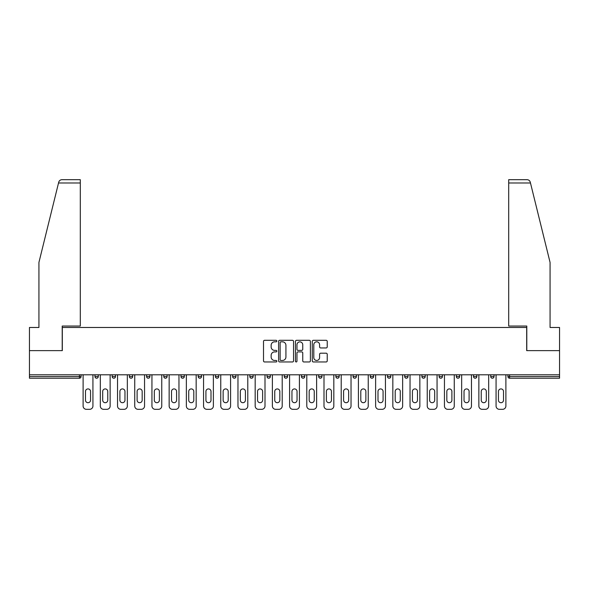 <?xml version="1.0" encoding="UTF-8"?>
<svg xmlns="http://www.w3.org/2000/svg" width="589" height="589" viewBox="0 0 589 589"><rect width="100%" height="100%" fill="white"/><g stroke="black" fill="none" stroke-linecap="round" stroke-linejoin="round"><path stroke-width="0.88" d="M276.852 341.068A0.758 0.758 0 0 0 276.094 340.309L264.594 340.309A1.082 1.082 0 0 0 263.511 341.392L263.511 360.88A1.082 1.082 0 0 0 264.594 361.963L276.094 361.963A0.758 0.758 0 0 0 276.852 361.204A0.758 0.758 0 0 0 276.094 360.453L274.607 360.453A3.468 3.468 0 0 1 271.139 356.986L271.139 355.358A3.468 3.468 0 0 1 274.607 351.898L276.094 351.898A0.758 0.758 0 0 0 276.852 351.14A0.758 0.758 0 0 0 276.094 350.381L274.607 350.381A3.468 3.468 0 0 1 271.139 346.914L271.139 345.294A3.468 3.468 0 0 1 274.607 341.826L276.094 341.826A0.758 0.758 0 0 0 276.852 341.068M326.144 347.944A1.082 1.082 0 0 0 327.226 346.862L327.226 341.392A1.082 1.082 0 0 0 326.144 340.309L313.363 340.309A1.082 1.082 0 0 0 312.28 341.392L312.28 360.88A1.082 1.082 0 0 0 313.363 361.963L326.144 361.963A1.082 1.082 0 0 0 327.226 360.88L327.226 354.276A1.082 1.082 0 0 0 326.144 353.194L320.674 353.194A1.082 1.082 0 0 0 319.591 354.276L319.591 357.552A2.893 2.893 0 0 1 316.698 360.453A2.893 2.893 0 0 1 313.797 357.552L313.797 344.727A2.893 2.893 0 0 1 316.698 341.826A2.893 2.893 0 0 1 319.591 344.727L319.591 346.862A1.082 1.082 0 0 0 320.674 347.944L326.144 347.944M58.525 182.988L58.723 182.192C59.224 180.632 60.292 179.792 61.933 179.674L80.295 179.674L80.295 182.988L58.525 182.988L38.933 262.399L38.933 327.477L29.45 327.477L29.45 350.639L62.316 350.639L62.316 327.477L526.684 327.477L526.684 350.639L559.55 350.639L559.55 374.795L29.45 374.795L29.45 376.562L79.419 376.562L79.419 374.795M80.295 182.988L80.295 326.048L62.206 326.048L62.206 350.639L29.45 350.639L29.45 374.795M293.55 341.392A1.082 1.082 0 0 0 292.468 340.309L279.694 340.309A1.082 1.082 0 0 0 278.612 341.392L278.612 360.88A1.082 1.082 0 0 0 279.694 361.963L292.468 361.963A1.082 1.082 0 0 0 293.55 360.88L293.55 341.392M296.532 340.309L309.306 340.309A1.082 1.082 0 0 1 310.388 341.392L310.388 360.88A1.082 1.082 0 0 1 309.306 361.963L303.836 361.963A1.082 1.082 0 0 1 302.753 360.88L302.753 352.98A1.082 1.082 0 0 0 301.671 351.898L298.049 351.898A1.082 1.082 0 0 0 296.966 352.98L296.966 361.204A0.758 0.758 0 0 1 296.208 361.963A0.758 0.758 0 0 1 295.45 361.204L295.45 341.392A1.082 1.082 0 0 1 296.532 340.309M79.419 378.219A1.657 1.657 0 0 0 81.068 376.562L79.419 376.562L79.419 378.219A1.657 1.657 0 0 0 81.068 376.562L81.068 374.795L81.068 376.562A1.657 1.657 0 0 1 79.419 378.219L29.45 378.219L29.45 376.562M559.55 374.795L559.55 378.219L509.581 378.219A1.657 1.657 0 0 1 507.932 376.562L507.932 374.795M94.969 374.795L94.969 376.562L94.969 374.795M96.625 378.219A1.657 1.657 0 0 1 94.969 376.562A1.657 1.657 0 0 0 96.625 378.219A1.657 1.657 0 0 0 98.275 376.562L98.275 374.795L98.275 376.562A1.657 1.657 0 0 1 96.625 378.219A1.657 1.657 0 0 1 94.969 376.562L98.275 376.562A1.657 1.657 0 0 1 96.625 378.219M112.175 374.795L112.175 376.562L112.175 374.795M115.481 374.795L115.481 376.562L115.481 374.795M129.381 374.795L129.381 376.562L129.381 374.795M132.687 374.795L132.687 376.562A1.657 1.657 0 0 1 131.038 378.219A1.657 1.657 0 0 1 129.381 376.562A1.657 1.657 0 0 0 131.038 378.219A1.657 1.657 0 0 0 132.687 376.562A1.657 1.657 0 0 1 131.038 378.219A1.657 1.657 0 0 1 129.381 376.562L132.687 376.562M146.587 374.795L146.587 376.562L146.587 374.795M149.9 374.795L149.9 376.562L149.9 374.795M163.794 374.795L163.794 376.562L163.794 374.795M167.107 374.795L167.107 376.562L167.107 374.795M184.313 374.795L184.313 376.562L181 376.562A1.657 1.657 0 0 0 182.656 378.219A1.657 1.657 0 0 1 181 376.562L181 374.795M198.206 374.795L198.206 376.562L198.206 374.795M201.519 374.795L201.519 376.562L201.519 374.795M215.412 374.795L215.412 376.562L215.412 374.795M218.725 374.795L218.725 376.562L218.725 374.795M232.626 374.795L232.626 376.562L232.626 374.795M235.931 374.795L235.931 376.562A1.657 1.657 0 0 1 234.275 378.219A1.657 1.657 0 0 1 232.626 376.562L235.931 376.562A1.657 1.657 0 0 1 234.275 378.219M249.832 374.795L249.832 376.562L249.832 374.795M253.137 374.795L253.137 376.562L253.137 374.795M267.038 374.795L267.038 376.562L267.038 374.795M270.344 374.795L270.344 376.562A1.657 1.657 0 0 1 268.687 378.219A1.657 1.657 0 0 1 267.038 376.562L270.344 376.562A1.657 1.657 0 0 1 268.687 378.219M284.244 374.795L284.244 376.562L284.244 374.795M287.55 374.795L287.55 376.562L287.55 374.795M301.45 374.795L301.45 376.562L301.45 374.795M304.756 374.795L304.756 376.562L304.756 374.795M321.962 374.795L321.962 376.562A1.657 1.657 0 0 1 320.313 378.219A1.657 1.657 0 0 1 318.656 376.562L318.656 374.795M339.168 374.795L339.168 376.562A1.657 1.657 0 0 1 337.519 378.219A1.657 1.657 0 0 1 335.863 376.562L335.863 374.795M356.374 374.795L356.374 376.562A1.657 1.657 0 0 1 354.725 378.219A1.657 1.657 0 0 1 353.069 376.562L353.069 374.795M373.588 374.795L373.588 376.562A1.657 1.657 0 0 1 371.931 378.219A1.657 1.657 0 0 1 370.275 376.562L370.275 374.795M389.138 378.219A1.657 1.657 0 0 0 390.794 376.562L390.794 374.795L390.794 376.562A1.657 1.657 0 0 1 389.138 378.219A1.657 1.657 0 0 1 387.481 376.562L387.481 374.795M408 374.795L408 376.562A1.657 1.657 0 0 1 406.344 378.219A1.657 1.657 0 0 1 404.687 376.562L404.687 374.795M421.893 374.795L421.893 376.562L421.893 374.795M425.206 374.795L425.206 376.562A1.657 1.657 0 0 1 423.55 378.219A1.657 1.657 0 0 1 421.893 376.562L425.206 376.562A1.657 1.657 0 0 1 423.55 378.219M440.756 378.219A1.657 1.657 0 0 0 442.413 376.562L442.413 374.795L442.413 376.562A1.657 1.657 0 0 1 440.756 378.219A1.657 1.657 0 0 1 439.099 376.562L439.099 374.795M456.313 374.795L456.313 376.562L456.313 374.795M459.619 374.795L459.619 376.562A1.657 1.657 0 0 1 457.962 378.219A1.657 1.657 0 0 1 456.313 376.562L459.619 376.562A1.657 1.657 0 0 1 457.962 378.219A1.657 1.657 0 0 0 459.619 376.562M473.519 376.562A1.657 1.657 0 0 0 475.168 378.219A1.657 1.657 0 0 0 476.825 376.562L476.825 374.795L476.825 376.562L473.519 376.562A1.657 1.657 0 0 0 475.168 378.219A1.657 1.657 0 0 1 473.519 376.562L473.519 374.795M490.725 374.795L490.725 376.562L490.725 374.795M494.031 374.795L494.031 376.562L494.031 374.795M113.832 378.219A1.657 1.657 0 0 1 112.175 376.562A1.657 1.657 0 0 0 113.832 378.219A1.657 1.657 0 0 0 115.481 376.562A1.657 1.657 0 0 1 113.832 378.219A1.657 1.657 0 0 1 112.175 376.562L115.481 376.562A1.657 1.657 0 0 1 113.832 378.219M148.244 378.219A1.657 1.657 0 0 1 146.587 376.562A1.657 1.657 0 0 0 148.244 378.219A1.657 1.657 0 0 0 149.9 376.562A1.657 1.657 0 0 1 148.244 378.219A1.657 1.657 0 0 1 146.587 376.562L149.9 376.562A1.657 1.657 0 0 1 148.244 378.219M165.45 378.219A1.657 1.657 0 0 1 163.794 376.562A1.657 1.657 0 0 0 165.45 378.219A1.657 1.657 0 0 0 167.107 376.562A1.657 1.657 0 0 1 165.45 378.219A1.657 1.657 0 0 1 163.794 376.562L167.107 376.562A1.657 1.657 0 0 1 165.45 378.219M182.656 378.219A1.657 1.657 0 0 0 184.313 376.562A1.657 1.657 0 0 1 182.656 378.219A1.657 1.657 0 0 1 181 376.562M199.862 378.219A1.657 1.657 0 0 1 198.206 376.562A1.657 1.657 0 0 0 199.862 378.219A1.657 1.657 0 0 0 201.519 376.562A1.657 1.657 0 0 1 199.862 378.219A1.657 1.657 0 0 1 198.206 376.562L201.519 376.562A1.657 1.657 0 0 1 199.862 378.219M217.069 378.219A1.657 1.657 0 0 1 215.412 376.562L218.725 376.562A1.657 1.657 0 0 1 217.069 378.219A1.657 1.657 0 0 0 218.725 376.562M251.481 378.219A1.657 1.657 0 0 1 249.832 376.562A1.657 1.657 0 0 0 251.481 378.219A1.657 1.657 0 0 0 253.137 376.562A1.657 1.657 0 0 1 251.481 378.219A1.657 1.657 0 0 1 249.832 376.562L253.137 376.562M285.893 378.219A1.657 1.657 0 0 1 284.244 376.562L287.55 376.562A1.657 1.657 0 0 1 285.893 378.219A1.657 1.657 0 0 0 287.55 376.562M303.107 378.219A1.657 1.657 0 0 1 301.45 376.562A1.657 1.657 0 0 0 303.107 378.219A1.657 1.657 0 0 0 304.756 376.562A1.657 1.657 0 0 1 303.107 378.219A1.657 1.657 0 0 1 301.45 376.562L304.756 376.562A1.657 1.657 0 0 1 303.107 378.219M492.375 378.219A1.657 1.657 0 0 1 490.725 376.562L494.031 376.562A1.657 1.657 0 0 1 492.375 378.219A1.657 1.657 0 0 0 494.031 376.562A1.657 1.657 0 0 1 492.375 378.219M280.887 341.826A0.758 0.758 0 0 0 280.128 342.584L280.128 359.695A0.758 0.758 0 0 0 280.887 360.453L282.455 360.453A3.468 3.468 0 0 0 285.923 356.986L285.923 345.294A3.468 3.468 0 0 0 282.455 341.826L280.887 341.826M302.753 344.779A2.893 2.893 0 0 0 299.86 341.885A2.893 2.893 0 0 0 296.966 344.779L296.966 349.299A1.082 1.082 0 0 0 298.049 350.381L301.671 350.381A1.082 1.082 0 0 0 302.753 349.299L302.753 344.779M90.559 391.457A2.54 2.54 0 0 0 88.019 388.917A2.54 2.54 0 0 0 85.479 391.457A2.54 2.54 0 0 1 88.019 388.917A2.54 2.54 0 0 1 90.559 391.457L90.559 400.167A2.54 2.54 0 0 1 88.019 402.707A2.54 2.54 0 0 1 85.479 400.167A2.54 2.54 0 0 0 88.019 402.707A2.54 2.54 0 0 0 90.559 400.167M83.108 374.795L83.108 406.012L83.108 374.795M86.421 409.326L89.616 409.326L86.421 409.326A3.306 3.306 0 0 1 83.108 406.012M92.929 374.795L92.929 406.012L92.929 374.795M85.479 400.167L85.479 391.457M89.616 409.326A3.306 3.306 0 0 0 92.929 406.012M80.295 179.674L67.065 179.674L80.295 179.674M58.723 182.192C59.025 181.302 59.025 181.302 58.723 182.192C59.025 181.302 59.025 181.302 58.723 182.192M530.475 182.988L530.277 182.192C529.975 181.302 529.975 181.302 530.277 182.192C529.975 181.302 529.975 181.302 530.277 182.192C529.776 180.632 528.708 179.792 527.067 179.674L508.705 179.674L521.935 179.674L508.705 179.674L508.705 326.048L526.794 326.048L526.794 350.639L559.55 350.639L559.55 327.477L550.067 327.477L550.067 262.399L530.475 182.988L508.705 182.988M107.765 391.457A2.54 2.54 0 0 0 105.225 388.917A2.54 2.54 0 0 0 102.692 391.457A2.54 2.54 0 0 1 105.225 388.917A2.54 2.54 0 0 1 107.765 391.457L107.765 400.167A2.54 2.54 0 0 1 105.225 402.707A2.54 2.54 0 0 1 102.692 400.167A2.54 2.54 0 0 0 105.225 402.707A2.54 2.54 0 0 0 107.765 400.167M100.314 374.795L100.314 406.012L100.314 374.795M103.627 409.326L106.823 409.326L103.627 409.326A3.306 3.306 0 0 1 100.314 406.012M110.136 374.795L110.136 406.012L110.136 374.795M124.971 391.457A2.54 2.54 0 0 0 122.431 388.917A2.54 2.54 0 0 0 119.898 391.457A2.54 2.54 0 0 1 122.431 388.917A2.54 2.54 0 0 1 124.971 391.457L124.971 400.167A2.54 2.54 0 0 1 122.431 402.707A2.54 2.54 0 0 1 119.898 400.167A2.54 2.54 0 0 0 122.431 402.707A2.54 2.54 0 0 0 124.971 400.167M117.528 374.795L117.528 406.012L117.528 374.795M120.833 409.326L124.029 409.326L120.833 409.326A3.306 3.306 0 0 1 117.528 406.012M127.342 374.795L127.342 406.012L127.342 374.795M142.177 391.457A2.54 2.54 0 0 0 139.637 388.917A2.54 2.54 0 0 0 137.104 391.457A2.54 2.54 0 0 1 139.637 388.917A2.54 2.54 0 0 1 142.177 391.457L142.177 400.167A2.54 2.54 0 0 1 139.637 402.707A2.54 2.54 0 0 1 137.104 400.167A2.54 2.54 0 0 0 139.637 402.707A2.54 2.54 0 0 0 142.177 400.167M134.734 374.795L134.734 406.012L134.734 374.795M138.04 409.326L141.242 409.326L138.04 409.326A3.306 3.306 0 0 1 134.734 406.012M144.548 374.795L144.548 406.012L144.548 374.795M159.383 391.457A2.54 2.54 0 0 0 156.843 388.917A2.54 2.54 0 0 0 154.311 391.457A2.54 2.54 0 0 1 156.843 388.917A2.54 2.54 0 0 1 159.383 391.457L159.383 400.167A2.54 2.54 0 0 1 156.843 402.707A2.54 2.54 0 0 1 154.311 400.167A2.54 2.54 0 0 0 156.843 402.707A2.54 2.54 0 0 0 159.383 400.167M151.94 374.795L151.94 406.012L151.94 374.795M155.246 409.326L158.448 409.326L155.246 409.326A3.306 3.306 0 0 1 151.94 406.012M161.754 374.795L161.754 406.012L161.754 374.795M176.59 391.457A2.54 2.54 0 0 0 174.049 388.917A2.54 2.54 0 0 0 171.517 391.457A2.54 2.54 0 0 1 174.049 388.917A2.54 2.54 0 0 1 176.59 391.457L176.59 400.167A2.54 2.54 0 0 1 174.049 402.707A2.54 2.54 0 0 1 171.517 400.167A2.54 2.54 0 0 0 174.049 402.707A2.54 2.54 0 0 0 176.59 400.167M169.146 374.795L169.146 406.012L169.146 374.795M172.452 409.326L175.655 409.326L172.452 409.326A3.306 3.306 0 0 1 169.146 406.012M178.96 374.795L178.96 406.012L178.96 374.795M102.692 400.167L102.692 391.457M106.823 409.326A3.306 3.306 0 0 0 110.136 406.012M119.898 400.167L119.898 391.457M124.029 409.326A3.306 3.306 0 0 0 127.342 406.012M137.104 400.167L137.104 391.457M141.242 409.326A3.306 3.306 0 0 0 144.548 406.012M154.311 400.167L154.311 391.457M158.448 409.326A3.306 3.306 0 0 0 161.754 406.012M171.517 400.167L171.517 391.457M175.655 409.326A3.306 3.306 0 0 0 178.96 406.012M193.796 391.457A2.54 2.54 0 0 0 191.263 388.917A2.54 2.54 0 0 0 188.723 391.457A2.54 2.54 0 0 1 191.263 388.917A2.54 2.54 0 0 1 193.796 391.457L193.796 400.167A2.54 2.54 0 0 1 191.263 402.707A2.54 2.54 0 0 1 188.723 400.167A2.54 2.54 0 0 0 191.263 402.707A2.54 2.54 0 0 0 193.796 400.167M186.352 374.795L186.352 406.012L186.352 374.795M189.658 409.326L192.861 409.326L189.658 409.326A3.306 3.306 0 0 1 186.352 406.012M196.166 374.795L196.166 406.012L196.166 374.795M188.723 400.167L188.723 391.457M192.861 409.326A3.306 3.306 0 0 0 196.166 406.012M211.002 391.457A2.54 2.54 0 0 0 208.469 388.917A2.54 2.54 0 0 0 205.929 391.457A2.54 2.54 0 0 1 208.469 388.917A2.54 2.54 0 0 1 211.002 391.457L211.002 400.167A2.54 2.54 0 0 1 208.469 402.707A2.54 2.54 0 0 1 205.929 400.167A2.54 2.54 0 0 0 208.469 402.707A2.54 2.54 0 0 0 211.002 400.167M203.558 374.795L203.558 406.012L203.558 374.795M206.864 409.326L210.067 409.326L206.864 409.326A3.306 3.306 0 0 1 203.558 406.012M213.373 374.795L213.373 406.012L213.373 374.795M205.929 400.167L205.929 391.457M210.067 409.326A3.306 3.306 0 0 0 213.373 406.012M228.208 391.457A2.54 2.54 0 0 0 225.675 388.917A2.54 2.54 0 0 0 223.135 391.457A2.54 2.54 0 0 1 225.675 388.917A2.54 2.54 0 0 1 228.208 391.457L228.208 400.167A2.54 2.54 0 0 1 225.675 402.707A2.54 2.54 0 0 1 223.135 400.167A2.54 2.54 0 0 0 225.675 402.707A2.54 2.54 0 0 0 228.208 400.167M220.765 374.795L220.765 406.012L220.765 374.795M224.07 409.326L227.273 409.326L224.07 409.326A3.306 3.306 0 0 1 220.765 406.012M230.579 374.795L230.579 406.012L230.579 374.795M223.135 400.167L223.135 391.457M227.273 409.326A3.306 3.306 0 0 0 230.579 406.012M245.414 391.457A2.54 2.54 0 0 0 242.882 388.917A2.54 2.54 0 0 0 240.341 391.457A2.54 2.54 0 0 1 242.882 388.917A2.54 2.54 0 0 1 245.414 391.457L245.414 400.167A2.54 2.54 0 0 1 242.882 402.707A2.54 2.54 0 0 1 240.341 400.167A2.54 2.54 0 0 0 242.882 402.707A2.54 2.54 0 0 0 245.414 400.167M237.971 374.795L237.971 406.012L237.971 374.795M241.284 409.326L244.479 409.326L241.284 409.326A3.306 3.306 0 0 1 237.971 406.012M247.785 374.795L247.785 406.012L247.785 374.795M240.341 400.167L240.341 391.457M244.479 409.326A3.306 3.306 0 0 0 247.785 406.012M262.62 391.457A2.54 2.54 0 0 0 260.088 388.917A2.54 2.54 0 0 0 257.548 391.457A2.54 2.54 0 0 1 260.088 388.917A2.54 2.54 0 0 1 262.62 391.457L262.62 400.167A2.54 2.54 0 0 1 260.088 402.707A2.54 2.54 0 0 1 257.548 400.167A2.54 2.54 0 0 0 260.088 402.707A2.54 2.54 0 0 0 262.62 400.167M255.177 374.795L255.177 406.012L255.177 374.795M258.49 409.326L261.685 409.326L258.49 409.326A3.306 3.306 0 0 1 255.177 406.012M264.998 374.795L264.998 406.012L264.998 374.795M257.548 400.167L257.548 391.457M261.685 409.326A3.306 3.306 0 0 0 264.998 406.012M279.827 391.457A2.54 2.54 0 0 0 277.294 388.917A2.54 2.54 0 0 0 274.754 391.457A2.54 2.54 0 0 1 277.294 388.917A2.54 2.54 0 0 1 279.827 391.457L279.827 400.167A2.54 2.54 0 0 1 277.294 402.707A2.54 2.54 0 0 1 274.754 400.167A2.54 2.54 0 0 0 277.294 402.707A2.54 2.54 0 0 0 279.827 400.167M272.383 374.795L272.383 406.012L272.383 374.795M275.696 409.326L278.892 409.326L275.696 409.326A3.306 3.306 0 0 1 272.383 406.012M282.205 374.795L282.205 406.012L282.205 374.795M274.754 400.167L274.754 391.457M278.892 409.326A3.306 3.306 0 0 0 282.205 406.012M297.04 391.457A2.54 2.54 0 0 0 294.5 388.917A2.54 2.54 0 0 0 291.96 391.457A2.54 2.54 0 0 1 294.5 388.917A2.54 2.54 0 0 1 297.04 391.457L297.04 400.167A2.54 2.54 0 0 1 294.5 402.707A2.54 2.54 0 0 1 291.96 400.167A2.54 2.54 0 0 0 294.5 402.707A2.54 2.54 0 0 0 297.04 400.167M289.589 374.795L289.589 406.012L289.589 374.795M292.902 409.326L296.098 409.326L292.902 409.326A3.306 3.306 0 0 1 289.589 406.012M299.411 374.795L299.411 406.012L299.411 374.795M291.96 400.167L291.96 391.457M296.098 409.326A3.306 3.306 0 0 0 299.411 406.012M314.246 391.457A2.54 2.54 0 0 0 311.706 388.917A2.54 2.54 0 0 0 309.173 391.457A2.54 2.54 0 0 1 311.706 388.917A2.54 2.54 0 0 1 314.246 391.457L314.246 400.167A2.54 2.54 0 0 1 311.706 402.707A2.54 2.54 0 0 1 309.173 400.167A2.54 2.54 0 0 0 311.706 402.707A2.54 2.54 0 0 0 314.246 400.167M306.795 374.795L306.795 406.012L306.795 374.795M310.108 409.326L313.304 409.326L310.108 409.326A3.306 3.306 0 0 1 306.795 406.012M316.617 374.795L316.617 406.012L316.617 374.795M309.173 400.167L309.173 391.457M313.304 409.326A3.306 3.306 0 0 0 316.617 406.012M331.452 391.457A2.54 2.54 0 0 0 328.912 388.917A2.54 2.54 0 0 0 326.38 391.457A2.54 2.54 0 0 1 328.912 388.917A2.54 2.54 0 0 1 331.452 391.457L331.452 400.167A2.54 2.54 0 0 1 328.912 402.707A2.54 2.54 0 0 1 326.38 400.167A2.54 2.54 0 0 0 328.912 402.707A2.54 2.54 0 0 0 331.452 400.167M324.002 374.795L324.002 406.012L324.002 374.795M327.315 409.326L330.51 409.326L327.315 409.326A3.306 3.306 0 0 1 324.002 406.012M333.823 374.795L333.823 406.012L333.823 374.795M326.38 400.167L326.38 391.457M330.51 409.326A3.306 3.306 0 0 0 333.823 406.012M348.659 391.457A2.54 2.54 0 0 0 346.118 388.917A2.54 2.54 0 0 0 343.586 391.457A2.54 2.54 0 0 1 346.118 388.917A2.54 2.54 0 0 1 348.659 391.457L348.659 400.167A2.54 2.54 0 0 1 346.118 402.707A2.54 2.54 0 0 1 343.586 400.167A2.54 2.54 0 0 0 346.118 402.707A2.54 2.54 0 0 0 348.659 400.167M341.215 374.795L341.215 406.012L341.215 374.795M344.521 409.326L347.716 409.326L344.521 409.326A3.306 3.306 0 0 1 341.215 406.012M351.029 374.795L351.029 406.012L351.029 374.795M343.586 400.167L343.586 391.457M347.716 409.326A3.306 3.306 0 0 0 351.029 406.012M365.865 391.457A2.54 2.54 0 0 0 363.325 388.917A2.54 2.54 0 0 0 360.792 391.457A2.54 2.54 0 0 1 363.325 388.917A2.54 2.54 0 0 1 365.865 391.457L365.865 400.167A2.54 2.54 0 0 1 363.325 402.707A2.54 2.54 0 0 1 360.792 400.167A2.54 2.54 0 0 0 363.325 402.707A2.54 2.54 0 0 0 365.865 400.167M358.421 374.795L358.421 406.012L358.421 374.795M361.727 409.326L364.93 409.326L361.727 409.326A3.306 3.306 0 0 1 358.421 406.012M368.235 374.795L368.235 406.012L368.235 374.795M360.792 400.167L360.792 391.457M364.93 409.326A3.306 3.306 0 0 0 368.235 406.012M383.071 391.457A2.54 2.54 0 0 0 380.531 388.917A2.54 2.54 0 0 0 377.998 391.457A2.54 2.54 0 0 1 380.531 388.917A2.54 2.54 0 0 1 383.071 391.457L383.071 400.167A2.54 2.54 0 0 1 380.531 402.707A2.54 2.54 0 0 1 377.998 400.167A2.54 2.54 0 0 0 380.531 402.707A2.54 2.54 0 0 0 383.071 400.167M375.627 374.795L375.627 406.012L375.627 374.795M378.933 409.326L382.136 409.326L378.933 409.326A3.306 3.306 0 0 1 375.627 406.012M385.442 374.795L385.442 406.012L385.442 374.795M377.998 400.167L377.998 391.457M382.136 409.326A3.306 3.306 0 0 0 385.442 406.012M400.277 391.457A2.54 2.54 0 0 0 397.737 388.917A2.54 2.54 0 0 0 395.204 391.457A2.54 2.54 0 0 1 397.737 388.917A2.54 2.54 0 0 1 400.277 391.457L400.277 400.167A2.54 2.54 0 0 1 397.737 402.707A2.54 2.54 0 0 1 395.204 400.167A2.54 2.54 0 0 0 397.737 402.707A2.54 2.54 0 0 0 400.277 400.167M392.834 374.795L392.834 406.012L392.834 374.795M396.139 409.326L399.342 409.326L396.139 409.326A3.306 3.306 0 0 1 392.834 406.012M402.648 374.795L402.648 406.012L402.648 374.795M395.204 400.167L395.204 391.457M399.342 409.326A3.306 3.306 0 0 0 402.648 406.012M417.483 391.457A2.54 2.54 0 0 0 414.95 388.917A2.54 2.54 0 0 0 412.41 391.457A2.54 2.54 0 0 1 414.95 388.917A2.54 2.54 0 0 1 417.483 391.457L417.483 400.167A2.54 2.54 0 0 1 414.95 402.707A2.54 2.54 0 0 1 412.41 400.167A2.54 2.54 0 0 0 414.95 402.707A2.54 2.54 0 0 0 417.483 400.167M410.04 374.795L410.04 406.012L410.04 374.795M413.345 409.326L416.548 409.326L413.345 409.326A3.306 3.306 0 0 1 410.04 406.012M419.854 374.795L419.854 406.012L419.854 374.795M412.41 400.167L412.41 391.457M416.548 409.326A3.306 3.306 0 0 0 419.854 406.012M434.689 391.457A2.54 2.54 0 0 0 432.157 388.917A2.54 2.54 0 0 0 429.617 391.457A2.54 2.54 0 0 1 432.157 388.917A2.54 2.54 0 0 1 434.689 391.457L434.689 400.167A2.54 2.54 0 0 1 432.157 402.707A2.54 2.54 0 0 1 429.617 400.167A2.54 2.54 0 0 0 432.157 402.707A2.54 2.54 0 0 0 434.689 400.167M427.246 374.795L427.246 406.012L427.246 374.795M430.552 409.326L433.754 409.326L430.552 409.326A3.306 3.306 0 0 1 427.246 406.012M437.06 374.795L437.06 406.012L437.06 374.795M429.617 400.167L429.617 391.457M433.754 409.326A3.306 3.306 0 0 0 437.06 406.012M451.896 391.457A2.54 2.54 0 0 0 449.363 388.917A2.54 2.54 0 0 0 446.823 391.457A2.54 2.54 0 0 1 449.363 388.917A2.54 2.54 0 0 1 451.896 391.457L451.896 400.167A2.54 2.54 0 0 1 449.363 402.707A2.54 2.54 0 0 1 446.823 400.167A2.54 2.54 0 0 0 449.363 402.707A2.54 2.54 0 0 0 451.896 400.167M444.452 374.795L444.452 406.012L444.452 374.795M447.758 409.326L450.96 409.326L447.758 409.326A3.306 3.306 0 0 1 444.452 406.012M454.266 374.795L454.266 406.012L454.266 374.795M446.823 400.167L446.823 391.457M450.96 409.326A3.306 3.306 0 0 0 454.266 406.012M469.102 391.457A2.54 2.54 0 0 0 466.569 388.917A2.54 2.54 0 0 0 464.029 391.457A2.54 2.54 0 0 1 466.569 388.917A2.54 2.54 0 0 1 469.102 391.457L469.102 400.167A2.54 2.54 0 0 1 466.569 402.707A2.54 2.54 0 0 1 464.029 400.167A2.54 2.54 0 0 0 466.569 402.707A2.54 2.54 0 0 0 469.102 400.167M461.658 374.795L461.658 406.012L461.658 374.795M464.971 409.326L468.167 409.326L464.971 409.326A3.306 3.306 0 0 1 461.658 406.012M471.472 374.795L471.472 406.012L471.472 374.795M464.029 400.167L464.029 391.457M468.167 409.326A3.306 3.306 0 0 0 471.472 406.012M486.308 391.457A2.54 2.54 0 0 0 483.775 388.917A2.54 2.54 0 0 0 481.235 391.457A2.54 2.54 0 0 1 483.775 388.917A2.54 2.54 0 0 1 486.308 391.457L486.308 400.167A2.54 2.54 0 0 1 483.775 402.707A2.54 2.54 0 0 1 481.235 400.167A2.54 2.54 0 0 0 483.775 402.707A2.54 2.54 0 0 0 486.308 400.167M478.864 374.795L478.864 406.012L478.864 374.795M482.177 409.326L485.373 409.326L482.177 409.326A3.306 3.306 0 0 1 478.864 406.012M488.686 374.795L488.686 406.012L488.686 374.795M481.235 400.167L481.235 391.457M485.373 409.326A3.306 3.306 0 0 0 488.686 406.012M503.521 391.457A2.54 2.54 0 0 0 500.981 388.917A2.54 2.54 0 0 0 498.441 391.457A2.54 2.54 0 0 1 500.981 388.917A2.54 2.54 0 0 1 503.521 391.457L503.521 400.167A2.54 2.54 0 0 1 500.981 402.707A2.54 2.54 0 0 1 498.441 400.167A2.54 2.54 0 0 0 500.981 402.707A2.54 2.54 0 0 0 503.521 400.167M496.071 374.795L496.071 406.012L496.071 374.795M499.384 409.326L502.579 409.326L499.384 409.326A3.306 3.306 0 0 1 496.071 406.012M505.892 374.795L505.892 406.012L505.892 374.795M498.441 400.167L498.441 391.457M502.579 409.326A3.306 3.306 0 0 0 505.892 406.012M509.581 374.795L509.581 376.562L559.55 376.562M507.932 376.562L509.581 376.562L509.581 378.219M320.313 378.219A1.657 1.657 0 0 0 321.962 376.562L318.656 376.562M337.519 378.219A1.657 1.657 0 0 0 339.168 376.562L335.863 376.562M354.725 378.219A1.657 1.657 0 0 0 356.374 376.562L353.069 376.562M371.931 378.219A1.657 1.657 0 0 0 373.588 376.562L370.275 376.562M390.794 376.562L387.481 376.562M406.344 378.219A1.657 1.657 0 0 0 408 376.562L404.687 376.562M442.413 376.562L439.099 376.562M475.168 378.219A1.657 1.657 0 0 0 476.825 376.562"/></g></svg>
